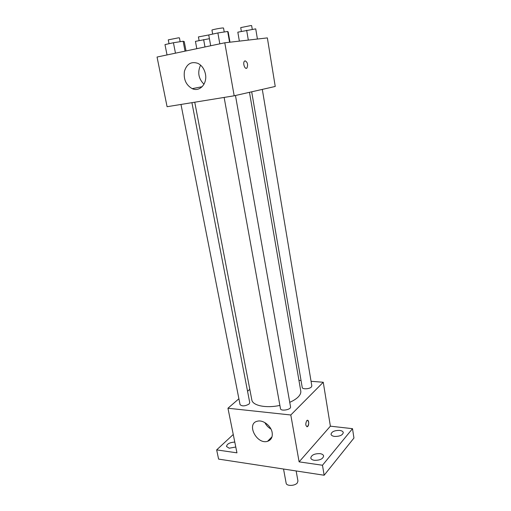 <?xml version="1.0" encoding="UTF-8"?>
<svg xmlns="http://www.w3.org/2000/svg" width="511" height="511" viewBox="0 0 511 511"><rect width="100%" height="100%" fill="white"/><g stroke="black" fill="none" stroke-linecap="round" stroke-linejoin="round"><path stroke-width="0.77" d="M283.535 469.028L286.141 483.176C286.403 486.255 294.936 486.082 297.306 482.933L297.951 481.03L296.144 470.957M311.058 381.295L323.252 382.254L330.381 426.174L352.507 428.678L353.944 438.042L324.153 475.236L218.599 459.102L216.664 449.897L233.252 434.491M298.935 380.344L301.043 380.51M339.674 430.409C341.808 430.703 343.015 431.412 343.283 432.549C342.664 435.193 339.758 436.483 334.584 436.42C332.476 436.119 331.288 435.41 331.026 434.293C331.645 431.654 334.533 430.358 339.674 430.409M320.001 453.64C322.128 453.972 323.342 454.752 323.629 455.959C322.971 458.967 319.88 460.417 314.361 460.302C312.259 459.957 311.065 459.191 310.784 457.997C311.442 454.994 314.514 453.538 320.001 453.64M330.381 426.174L299.114 461.861L322.473 465.246L324.153 475.236M352.507 428.678L322.473 465.246M323.252 382.254L290.797 414.989L299.114 461.861M290.797 414.989L227.951 408.232L236.957 452.842L216.664 449.897M272.152 432.536C272.765 437.09 271.245 440.016 267.572 441.306C256.688 444.883 245.906 423.421 257.499 421.185C263.05 419.64 271.105 425.835 272.152 432.536M235.782 447.023L229.203 448.204L226.488 446.493C226.999 443.88 229.765 442.411 234.785 442.085M289.743 402.317C293.314 400.758 296.093 399.008 298.066 397.085C300.181 394.971 301.081 392.94 300.768 391.004L249.47 92.319M194.748 102.213L251.827 399.896C252.517 405.606 266.142 408.468 279.887 405.408M227.951 408.232L238.899 398.765M247.554 391.273L249.802 389.331M180.983 104.448L240.049 404.61C242.054 406.456 245.056 406.271 249.068 404.035L249.745 402.642L191.919 102.673M251.693 91.814L302.231 387.466C302.32 389.459 309.449 389.133 311.34 387.038L311.831 385.914L262.303 89.399M235.469 95.5L290.548 406.877C291.308 409.681 280.731 411.553 280.475 408.666L224.131 97.429M306.76 420.668L307.092 420.406C309.014 419.192 309.327 425.765 307.398 426.672C305.508 426.014 305.297 424.009 306.76 420.668M307.552 420.298C309.149 422.06 309.091 424.181 307.392 426.672L306.932 426.768M270.945 429.036C268.288 427.503 266.263 425.356 264.877 422.597M224.789 42.796L267.362 37.897L275.237 86.455L234.185 95.793L167.084 106.71L157.056 57.034L224.789 42.796L234.185 95.793M205.428 74.025C207.511 83.734 199.629 92.229 192.225 88.652C186.023 85.094 183.423 79.301 184.433 71.284C186.822 63.811 191.338 61.179 197.974 63.39C201.864 65.446 204.349 68.991 205.428 74.025M245.056 60.828L245.082 60.822C247.554 62.189 248.186 64.565 246.973 67.963C245.088 70.179 242.444 63.083 244.462 61.173L245.088 60.822C247.554 62.189 248.18 64.565 246.973 67.963L246.379 68.302M203.991 84.245C198.46 78.668 197.323 72.294 200.574 65.127M229.988 42.202L228.193 31.989L227.682 31.458L217.871 32.96L208.731 34.965L210.698 45.76M227.682 31.458L229.58 42.247M217.871 32.96L219.819 43.844M212.672 34.103L211.944 30.104C211.599 29.817 219.768 28.175 222.585 27.971L223.524 27.996L224.233 31.989M186.036 50.947L184.247 41.608L183.142 41.238L173.427 42.739L164.983 44.598L167.033 54.939M183.142 41.238L185.046 51.151M173.427 42.739L175.465 53.163M169.032 43.703L168.272 39.858L178.333 37.859L179.425 37.859L180.166 41.698M255.73 28.865L257.416 39.04L255.73 28.865L237.826 32.174L239.365 41.123M246.653 30.258L248.32 40.088M241.364 31.407L240.719 27.613L250.863 25.576L251.642 25.601L252.274 29.395M209.408 38.695L195.438 41.372L196.805 48.679M203.634 39.59L204.994 46.961M199.098 40.58L198.415 36.92L208.731 34.965M272.024 436.784L267.572 441.306M202.164 86.71L192.225 88.652"/></g></svg>
